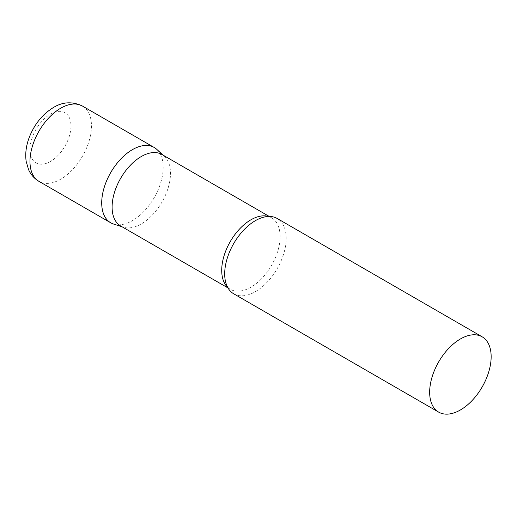 <?xml version="1.0" encoding="UTF-8"?>
<svg xmlns="http://www.w3.org/2000/svg" width="517" height="517" viewBox="0 0 517 517"><rect width="100%" height="100%" fill="white"/><g stroke="black" fill="none" stroke-linecap="round" stroke-linejoin="round"><path stroke-width="0.39" stroke-dasharray="2.58 1.94" d="M154.195 147.474A43.48 25.1 -60 0 1 160.858 182.314A43.48 25.1 -60 0 1 132.455 220.63A43.48 25.1 -60 0 1 110.716 222.782M120.655 225.974A41.276 23.834 120 0 0 123.389 227.183A41.276 23.834 120 0 0 154.124 213.094A41.276 23.834 120 0 0 170.481 173.376A41.276 23.834 120 0 0 164.341 156.244A41.276 23.834 120 0 0 161.931 154.48M113.598 224.055A43.48 25.1 120 0 0 145.975 209.211A43.48 25.1 120 0 0 163.204 167.379A43.48 25.1 120 0 0 156.735 149.329M233.697 293.785A43.48 25.1 120 0 0 267.205 282.14A43.48 25.1 120 0 0 286.185 238.382A43.48 25.1 120 0 0 277.177 218.478M82.455 106.056A43.48 25.1 -60 0 1 89.124 140.895A43.48 25.1 -60 0 1 60.715 179.212A43.48 25.1 -60 0 1 38.975 181.364M50.472 161.459A28.984 16.738 -60 0 1 29.973 149.626A28.984 16.738 -60 0 1 50.472 114.128A28.984 16.738 -60 0 1 70.965 125.961A28.984 16.738 -60 0 1 50.472 161.459M227.583 287.245A41.276 23.834 120 0 0 230.265 289.262A41.276 23.834 120 0 0 262.074 278.204A41.276 23.834 120 0 0 280.091 236.663A41.276 23.834 120 0 0 271.541 217.767A41.276 23.834 120 0 0 268.459 216.455M164.341 156.244L163.223 155.229M269.241 216.442L271.541 217.767C270.637 216.442 267.328 216.455 261.608 217.786M227.965 287.93L230.265 289.262C228.669 289.139 227.021 286.263 225.315 280.647M123.389 227.183L121.941 226.724"/><path stroke-width="0.78" d="M38.975 181.364L110.716 222.782A43.48 25.1 -60 0 1 104.053 187.942A43.48 25.1 -60 0 1 132.455 149.626A43.48 25.1 -60 0 1 154.195 147.474L82.455 106.056A43.48 25.1 -60 0 0 60.715 108.208A43.48 25.1 -60 0 0 32.312 146.524A43.48 25.1 -60 0 0 38.975 181.364C34.303 178.578 30.846 174.701 28.603 169.738L26.167 161.44C25.081 153.575 26.141 145.497 29.333 137.199C34.49 124.132 42.536 114.231 53.471 107.491C62.738 101.791 72.399 101.313 82.455 106.056M269.241 216.442L161.931 154.48A41.276 23.834 120 0 0 130.122 165.543A41.276 23.834 120 0 0 112.105 207.078A41.276 23.834 120 0 0 120.655 225.974L227.965 287.93M163.223 155.229L156.735 149.329A43.48 25.1 120 0 0 122.49 157.297A43.48 25.1 120 0 0 101.713 202.877A43.48 25.1 120 0 0 113.598 224.055L121.941 226.724M482.148 336.813L277.177 218.478A43.48 25.1 120 0 0 261.608 217.786A43.48 25.1 120 0 0 224.695 273.881A43.48 25.1 120 0 0 225.315 280.647A43.48 25.1 120 0 0 233.697 293.785L438.668 412.12A43.48 25.1 120 0 0 472.17 400.475A43.48 25.1 120 0 0 491.15 356.717A43.48 25.1 120 0 0 482.148 336.813A43.48 25.1 120 0 0 448.64 348.464A43.48 25.1 120 0 0 429.659 392.216A43.48 25.1 120 0 0 438.668 412.12M268.459 216.455A41.276 23.834 120 0 0 237.872 230.873A41.276 23.834 120 0 0 221.715 270.365A41.276 23.834 120 0 0 227.583 287.245"/></g></svg>
